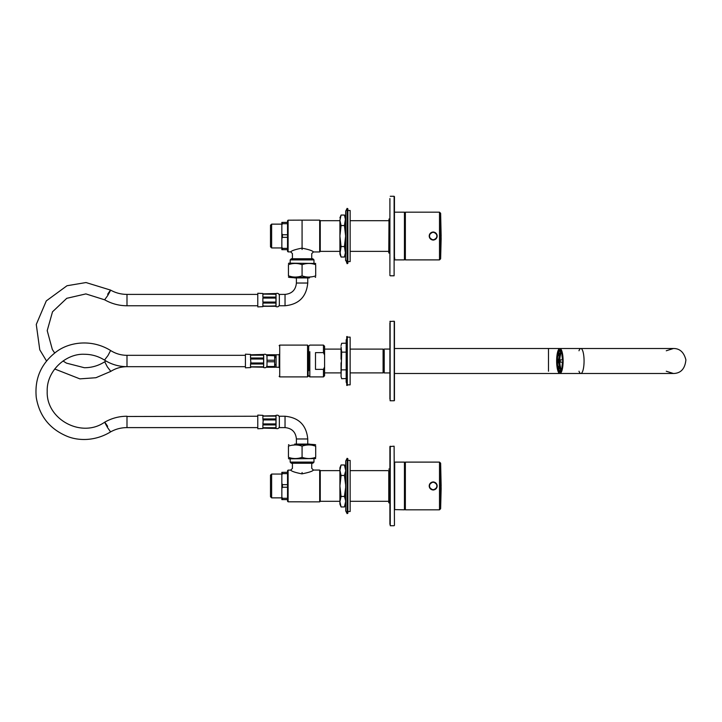 <?xml version="1.0" encoding="UTF-8"?>
<svg xmlns="http://www.w3.org/2000/svg" width="722" height="722" viewBox="0 0 722 722"><rect width="100%" height="100%" fill="white"/><g stroke="black" fill="none" stroke-linecap="round" stroke-linejoin="round"><path stroke-width="1.08" d="M394.113 446.205L394.447 525.381L394.113 446.205L389.907 446.539L389.907 524.362M389.907 523.45L389.907 448.47M287.536 501.239L288.105 501.808L288.105 470.112L287.536 470.681L287.536 501.239L287.536 470.681L288.105 470.112L290.713 470.112L292.419 468.407L292.419 463.244L291.309 463.244L312.843 463.244L311.733 463.244L311.733 468.352L313.438 470.058L319.684 470.058L320.252 470.627L320.252 501.294L320.252 470.627L339.918 470.627M350.143 470.627L388.77 470.627L388.77 502.774L388.77 501.294L350.143 501.294M320.252 470.627L319.684 470.058L319.684 501.862L320.252 501.294L339.918 501.294M302.076 472.504L302.076 473.812C308.745 472.522 312.536 471.276 313.438 470.058C312.518 471.276 308.736 472.531 302.076 473.812C308.745 472.522 312.536 471.276 313.438 470.058C312.518 471.276 308.736 472.531 302.076 473.812L302.076 472.504C314.521 467.892 314.521 467.892 302.076 472.504C314.521 467.892 314.521 467.892 302.076 472.504L302.076 473.885C295.406 472.594 291.616 471.331 290.713 470.112C291.625 471.34 295.415 472.594 302.076 473.885C295.406 472.594 291.616 471.331 290.713 470.112C291.625 471.34 295.415 472.594 302.076 473.885M302.076 472.585C289.63 467.946 289.63 467.946 302.076 472.585C289.63 467.946 289.63 467.946 302.076 472.585M313.98 462.107L290.172 462.107L313.98 462.107L313.98 458.84L313.98 462.107L312.843 463.244L313.98 462.107M287.536 499.597L281.851 499.597L281.851 472.332L287.536 472.332M287.536 498.306L282.419 498.306L282.419 499.597M287.536 487.251L282.419 487.251L281.851 488.541M281.851 497.016L282.419 498.306M287.536 484.67L282.419 484.67L282.419 487.251M287.536 473.623L282.419 473.623L281.851 474.905M281.851 483.388L282.419 484.67M282.419 473.623L282.419 472.332M281.851 497.864L281.851 474.056L281.851 497.864L271.625 497.864L271.625 474.056L271.625 497.864L270.497 496.727L270.497 475.193L270.497 496.727M271.625 474.056L270.497 475.193L271.625 474.056L281.851 474.056M341.055 346.84L341.668 352.146L341.055 376.433L341.668 378.707L346.172 378.554L346.172 343.176L341.668 343.293L341.055 345.567M341.055 373.4L341.055 362.76M341.055 359.24L341.055 348.6M346.127 352.146L341.668 352.146M346.127 369.854L341.668 369.854M347.309 336.578L347.309 385.422L346.74 385.422L346.74 336.578L347.309 336.578M346.506 381.568L346.74 383.391M346.506 378.138L346.506 379.51M346.506 382.94L346.172 339.746L346.506 340.432L346.74 338.609M347.309 337.147L350.143 337.147L350.143 384.853L347.309 384.853M104.726 299.675L107.65 295.659C111.45 288.981 111.45 288.52 107.65 294.287M267.005 366.487L274.667 366.487L274.667 361.767L267.005 361.767L267.005 367.245L274.667 367.245L274.775 366.253M275.154 365.025L275.226 364.411M274.667 360.233L267.005 360.233L267.005 354.755L274.667 354.755L274.667 361.767M275.226 357.58L275.091 356.713M267.005 355.513L274.775 355.747M257.772 306.038L257.772 294.116M276.048 305.704L276.048 294.45M263.377 306.038L275.948 306.299L263.377 306.299L275.948 305.884L275.948 303.069L263.377 303.069L263.377 302.067L275.948 302.067L275.948 298.087L263.377 298.087L263.377 297.085L275.948 297.085L275.948 294.269L263.377 294.116M263.377 293.854L275.948 293.547L263.377 293.854A52.679 52.679 -174.3 0 0 262.88 293.8A52.679 52.679 -174.3 0 1 263.377 293.854M262.88 302.067L263.377 302.067L262.88 302.067L262.88 298.087L263.377 298.087L262.88 298.087M262.88 305.884L263.377 305.884A52.679 37.246 180 0 1 262.88 305.92L262.88 303.105A52.679 37.246 -0 0 0 263.377 303.069M262.88 306.354A52.679 52.679 -5.7 0 0 263.377 306.299A52.679 52.679 -5.7 0 1 262.88 306.354L262.88 306.354M263.377 297.085A52.679 37.246 180 0 0 262.88 297.049L262.88 294.233A52.679 37.246 -0 0 1 263.377 294.269L262.88 294.269M315.704 263.44L288.935 263.16L290.172 263.16L290.172 259.893L313.98 259.893L290.172 259.893L291.309 258.756L312.843 258.756L311.733 258.756L311.733 253.648L313.438 251.942L319.684 251.942L319.684 220.138L320.252 220.706L320.252 251.373L320.252 220.706L339.918 220.706M302.076 264.658C297.545 263.061 292.997 263.061 288.439 264.658C288.439 263.061 288.439 263.061 288.439 264.658C288.439 263.061 288.439 263.061 288.439 264.658L288.439 275.858C292.979 277.456 297.518 277.456 302.076 275.858C306.606 277.456 311.155 277.456 315.704 275.858C315.704 277.456 315.704 277.456 315.704 275.858C315.704 277.456 315.704 277.456 315.704 275.858L315.704 264.658C311.173 263.061 306.633 263.061 302.076 264.658L302.076 275.858M315.704 264.658C315.704 263.061 315.704 263.061 315.704 264.658C315.704 263.061 315.704 263.061 315.704 264.658L313.98 264.144M288.439 275.858C288.439 277.456 288.439 277.456 288.439 275.858C288.439 277.456 288.439 277.456 288.439 275.858L291.823 276.752M312.328 276.752L308.89 277.077M275.948 306.606L276.048 306.606C277.88 307.211 278.981 306.561 279.351 304.675L279.351 305.758L285.037 305.758C298.836 304.413 306.408 296.832 307.752 283.033L307.752 277.925L309.458 277.925L309.458 277.356L288.935 277.356L296.399 277.925L296.399 283.033L307.752 283.033L296.399 283.033C295.722 289.937 291.932 293.728 285.037 294.395L285.037 305.758L285.037 294.395L279.351 294.395L279.351 295.478C278.981 293.592 277.88 292.942 276.048 293.547L275.948 293.547M279.351 305.758L279.351 294.395M309.458 277.925L294.693 277.925M126.991 427.352L126.991 427.604C121.143 427.632 115.673 429.058 110.574 431.9L107.65 427.713C103.851 421.043 103.851 420.583 107.65 426.341M84.357 354.276C65.864 353.356 46.425 371.009 47.21 391.369C46.046 419.428 81.64 438.57 104.717 422.162L104.726 422.325M275.235 354.755L276.084 355.603L276.084 367.245L276.084 366.397L275.235 367.245L276.084 366.397M267.005 354.755L274.667 354.755M267.005 360.233L267.005 361.767M245.417 355.034L245.417 366.966M263.692 355.368L263.692 366.632M251.03 355.034L251.03 355.197A52.679 37.246 180 0 0 250.525 355.161L250.525 357.968A52.679 37.246 0 0 1 251.03 358.004L251.03 359.014L250.525 359.014L251.03 363.996A52.679 37.246 180 0 1 250.525 364.032L250.525 366.839A52.679 37.246 0 0 0 251.03 366.803L263.593 367.218L251.03 366.966M251.03 354.782L263.593 354.466L251.03 354.782A52.679 52.679 5.7 0 0 250.525 354.728L250.525 354.728A52.679 52.679 5.7 0 1 251.03 354.782M250.525 355.197L263.593 355.197L263.593 358.004L251.03 358.004M250.525 359.014L263.593 359.014L263.593 362.986L250.525 362.986M251.03 363.996L263.593 363.996L263.593 366.803L250.525 366.803M251.03 367.218A52.679 52.679 174.3 0 1 250.525 367.272L250.525 367.272A52.679 52.679 174.3 0 0 251.03 367.218M104.726 422.162C111.711 418.218 119.139 416.251 126.991 416.242L126.991 427.604L257.772 427.604L257.772 415.105L257.772 416.242L126.991 416.495M257.772 427.884L257.772 415.962M276.048 427.55L276.048 416.296M263.377 427.884L263.377 427.731A52.679 37.246 180 0 1 262.88 427.767L262.88 424.951A52.679 37.246 -0 0 0 263.377 424.915L262.88 423.913L263.377 418.931A52.679 37.246 180 0 0 262.88 418.895L262.88 416.08A52.679 37.246 -0 0 1 263.377 416.116L275.948 415.701L263.377 415.962M262.88 416.116L275.948 416.116L275.948 418.931L263.377 418.931M262.88 419.933L275.948 419.933L275.948 423.913L262.88 423.913M263.377 424.915L275.948 424.915L275.948 427.731L262.88 427.731M263.377 428.146L275.948 428.453L263.377 428.146A52.679 52.679 -5.7 0 1 262.88 428.2A52.679 52.679 -5.7 0 0 263.377 428.146M262.88 415.646A52.679 52.679 -174.3 0 1 263.377 415.701A52.679 52.679 -174.3 0 0 262.88 415.646L262.88 415.646M291.309 463.244L290.172 462.107L290.172 458.84L288.935 458.84L315.704 458.56M290.172 457.856L288.439 457.342C292.979 458.939 297.518 458.939 302.076 457.342C306.606 458.939 311.155 458.939 315.704 457.342C315.704 458.939 315.704 458.939 315.704 457.342C315.704 458.939 315.704 458.939 315.704 457.342L315.704 446.142C311.173 444.544 306.633 444.544 302.076 446.142C297.545 444.544 292.997 444.544 288.439 446.142C288.439 444.544 288.439 444.544 288.439 446.142C288.439 444.544 288.439 444.544 288.439 446.142L288.439 457.342C288.439 458.939 288.439 458.939 288.439 457.342C288.439 458.939 288.439 458.939 288.439 457.342M291.823 445.248L295.262 444.923M302.076 457.342L302.076 446.142M275.948 428.453L276.048 428.453C277.88 429.058 278.981 428.408 279.351 426.522L279.351 427.604L285.037 427.604C291.932 428.272 295.722 432.063 296.399 438.967L296.399 444.075L294.693 444.075L294.693 444.644L315.216 444.644L307.752 444.075L307.752 438.967L296.399 438.967L307.752 438.967C306.408 425.168 298.836 417.587 285.037 416.242L285.037 427.604L285.037 416.242L279.351 416.242L279.351 417.316C278.981 415.439 277.88 414.789 276.048 415.394L275.948 415.394M315.704 446.142C315.704 444.544 315.704 444.544 315.704 446.142C315.704 444.544 315.704 444.544 315.704 446.142L312.328 445.248M279.351 427.604L279.351 416.242M294.693 444.075L309.458 444.075M440.628 508.73L439.49 509.822L405.358 509.822L405.358 462.107L405.358 509.822L439.49 509.822L439.49 462.107L440.628 463.19L440.628 508.73L441.142 488.695L440.628 463.19L441.142 485.96M433.191 481.872C427.92 484.597 427.92 487.323 433.191 490.048C438.471 487.332 438.471 484.597 433.191 481.872A4.088 4.088 -135 0 1 433.209 481.872M433.191 489.94A3.98 3.98 -90 0 1 429.752 483.975A3.98 3.98 -90 0 1 436.639 483.975A3.98 3.98 -90 0 1 433.191 489.94M404.672 504.137L404.672 464.381L405.358 464.381M394.681 509.822L394.681 462.107L404.446 462.107L404.446 509.822L394.447 509.588L394.447 485.96M388.996 470.627L388.996 501.294M404.672 485.96L404.672 464.381M666.271 350.775L673.455 348.5C679.79 348.464 683.942 352.255 685.9 359.863C685.016 368.752 680.882 373.292 673.5 373.5L394.447 373.5L394.447 400.529L394.447 321.47L394.447 348.5L559.875 348.5A12.5 3.231 -90 0 0 556.644 361A12.5 3.231 -90 0 0 559.875 373.5A12.5 3.231 -90 0 0 563.115 361A12.5 3.231 -90 0 0 559.875 348.5L548.494 348.5L548.494 371.225M389.907 399.058L389.907 322.942M383.093 357.309L383.093 349.096L384.221 350.233L384.221 372.931L384.221 371.767L383.093 372.904L383.093 364.691M578.981 371.225A12.5 3.231 -90 0 0 580.84 373.5A12.5 3.231 -90 0 0 584.071 361A12.5 3.231 -90 0 0 580.84 348.5L559.875 348.5M562.564 362.137L559.541 362.038A7.382 1.913 90 0 1 559.541 359.962L562.682 359.863M560.227 359.863L560.2 359.962A7.382 1.913 -90 0 0 560.2 360.052L560.182 360.63A7.382 1.913 -90 0 0 560.2 362.038L560.227 362.137M560.182 360.63L559.893 360.63A7.382 1.913 90 0 1 559.902 360.052L560.2 360.052M561.806 362.137L562.267 362.137M562.285 359.863L561.608 359.863M561.418 368.698A7.843 2.031 90 0 1 561.165 368.455A7.843 2.031 90 0 1 559.794 362.137M559.794 359.863A7.843 2.031 90 0 1 561.165 353.545A7.843 2.031 90 0 1 561.418 353.302M561.887 368.96L561.292 368.96L561.436 369.529A10.451 2.708 90 0 1 560.335 371.298L560.886 371.298M560.335 371.298L560.335 370.494L559.424 370.494L559.424 371.298L560.516 371.298A10.451 2.708 90 0 0 560.786 371.424M559.424 371.298A10.451 2.708 90 0 1 558.314 369.529L558.458 368.96L559.559 368.96A9.657 2.5 90 0 1 558.918 366.469L558.765 367.038A10.451 2.708 90 0 0 559.225 368.96M559.424 370.494A9.657 2.5 90 0 1 558.458 368.96M558.918 366.469L557.817 366.469L557.673 367.038L558.765 367.038M557.673 367.038A10.451 2.708 90 0 1 557.213 362.76L558.521 362.76A9.657 2.5 90 0 1 558.521 359.24L557.213 359.24A10.451 2.708 90 0 1 557.673 354.962L557.817 355.531L558.918 355.531A9.657 2.5 90 0 1 559.559 353.04L558.458 353.04L558.314 352.471A10.451 2.708 90 0 1 559.424 350.702L559.424 351.506L560.886 350.702M557.817 366.469A9.657 2.5 90 0 1 557.42 362.76M558.305 362.76A10.451 2.708 90 0 1 558.305 359.24M557.42 359.24A9.657 2.5 90 0 1 557.817 355.531M557.673 354.962L558.765 354.962L558.918 355.531M558.765 354.962A10.451 2.708 90 0 1 559.225 353.04M558.458 353.04A9.657 2.5 90 0 1 559.424 351.506M559.424 350.702L560.516 350.702A10.451 2.708 90 0 1 560.786 350.576M560.335 350.702A10.451 2.708 90 0 1 561.436 352.471L561.292 353.04L561.887 353.04M560.335 351.506A9.657 2.5 90 0 1 561.292 353.04M562.086 354.962A10.451 2.708 90 0 1 562.546 359.24L562.339 359.24A9.657 2.5 90 0 0 561.942 355.531L562.294 354.962M562.546 362.76A10.451 2.708 90 0 1 562.086 367.038L561.942 366.469A9.657 2.5 90 0 0 562.339 362.76L562.727 362.76M561.292 368.96A9.657 2.5 90 0 1 560.335 370.494M560.913 369.79A8.808 2.274 90 0 1 558.855 363.581M558.774 362.137A8.808 2.274 90 0 1 558.774 359.863M558.855 358.419A8.808 2.274 90 0 1 560.913 352.21M559.306 356.858A7.843 2.031 90 0 1 561.03 353.157A7.843 2.031 90 0 1 562.267 354.791M562.267 367.209A7.843 2.031 90 0 1 561.03 368.843A7.843 2.031 90 0 1 559.306 365.142M559.027 362.137A7.843 2.031 90 0 1 559.027 359.863M324.584 375.765L323.447 376.902L323.447 369.375L324.584 366.947L324.584 375.765L324.584 372.904L341.055 372.904M309.819 351.686L309.819 376.902L323.447 376.902L323.447 372.904M323.447 369.375L315.496 369.375L315.496 352.625L323.447 352.625L323.447 345.098L309.819 345.098L308.682 346.235L308.682 370.657M323.447 349.096L323.447 345.098L324.584 346.235L324.584 355.053L323.447 352.625M324.584 366.947L324.584 355.053M341.055 349.096L324.584 349.096L324.584 346.235M308.682 351.343L308.682 346.235M279.712 361L279.712 376.902L307.545 376.902L307.545 345.098L279.712 345.098L279.712 361M279.143 354.358L279.143 367.642M308.113 351.632L308.113 376.333L307.545 376.902M388.996 253.079L388.996 219.001L388.77 252.853L389.564 253.079M404.672 252.51L404.672 212.412L404.672 214.452L405.358 214.452L405.358 212.178L405.358 259.893L405.358 214.452M394.447 259.667L394.447 196.619L394.447 259.667M389.907 274.432L389.907 275.461M388.77 251.373L350.143 251.373L350.143 261.599L347.869 261.599L347.869 263.313L347.869 208.766L347.12 208.369L347.12 263.701L347.869 263.313M345.603 251.779L345.603 217.863L344.439 225.544L345.603 236.04L344.439 246.536L345.603 254.216L345.603 251.779L344.439 257.023L341.082 257.023L339.918 251.779L341.082 257.023L339.918 254.216L339.918 236.04L341.082 246.536L344.439 246.536M345.603 217.863L344.439 215.048L345.603 220.3L344.439 215.048L341.082 215.048L339.918 220.3L341.082 225.544L344.439 225.544M341.082 246.536L339.918 254.216M341.082 225.544L339.918 236.04L339.918 220.3M350.143 261.599L350.143 210.481L347.869 210.481M389.907 273.53L389.907 198.55M347.869 460.771L347.869 458.687L347.12 458.299L347.12 513.631L347.869 513.234L347.869 460.771M345.603 501.7L344.439 506.952L341.082 506.952L339.918 501.7L341.082 506.952L339.918 504.137L339.918 501.7L339.918 504.137M341.082 496.456L339.918 501.7L339.918 467.784L341.082 464.977L339.918 470.221L341.082 475.464L339.918 485.96L341.082 496.456L344.439 496.456L345.549 488.081M344.439 496.456L345.522 500.391M345.576 484.588L344.439 475.464L345.549 471.276M345.603 470.221L344.439 464.977L345.522 468.912M341.082 475.464L344.439 475.464M341.082 464.977L344.439 464.977L345.712 468.027M339.918 467.784L339.918 470.221M347.869 511.519L350.143 511.519L350.143 460.401L347.869 460.401M405.358 259.893L439.49 259.893L439.49 212.178L440.628 213.27L440.628 258.81L441.142 238.774L440.628 213.27L441.142 236.04M433.191 231.952C427.92 234.668 427.92 237.403 433.191 240.128C438.471 237.403 438.471 234.677 433.191 231.952M433.191 240.011A3.98 3.98 -45 0 1 431.205 232.592A3.98 3.98 -45 0 1 437.036 235.011A3.98 3.98 -45 0 1 433.191 240.011L430.384 238.847M320.252 251.373L319.684 251.942L320.252 251.373L339.918 251.373M345.603 251.373L345.712 217.033M302.076 249.496C314.521 254.108 314.521 254.108 302.076 249.496C314.521 254.108 314.521 254.108 302.076 249.496L302.076 249.415C289.63 254.054 289.63 254.054 302.076 249.415C289.63 254.054 289.63 254.054 302.076 249.415L302.076 248.188C308.745 249.478 312.536 250.724 313.438 251.942C312.518 250.724 308.736 249.469 302.076 248.188C308.745 249.478 312.536 250.724 313.438 251.942C312.518 250.724 308.736 249.469 302.076 248.188L302.076 220.138L319.684 220.138M287.536 220.761L287.536 251.319L287.536 220.761L288.105 220.192L302.076 220.138M288.105 220.192L288.105 251.888L290.713 251.888L292.419 253.593L292.419 258.756L291.309 258.756M302.076 248.115C295.406 249.406 291.616 250.669 290.713 251.888C291.625 250.66 295.415 249.406 302.076 248.115C295.406 249.406 291.616 250.669 290.713 251.888C291.625 250.66 295.415 249.406 302.076 248.115M312.843 258.756L313.98 259.893L313.98 263.16L313.98 259.893L312.843 258.756M287.536 251.319L288.105 251.888L287.536 251.319M287.536 248.377L282.419 248.377L282.419 249.668L281.851 249.668L281.851 222.403L287.536 222.403M287.536 249.668L282.419 249.668M287.536 237.33L282.419 237.33L281.851 238.612M281.851 247.095L282.419 248.377M287.536 234.749L282.419 234.749L282.419 237.33M287.536 223.694L282.419 223.694L281.851 224.984M281.851 233.459L282.419 234.749M282.419 223.694L282.419 222.403M281.851 224.136L281.851 247.944L281.851 224.136L271.625 224.136L271.625 247.944L271.625 224.136L270.497 225.273L270.497 246.807L270.497 225.273M271.625 247.944L270.497 246.807L271.625 247.944L281.851 247.944M389.907 323.51L389.907 398.49M350.143 349.096L383.093 349.096L383.093 372.904L350.143 372.904M394.113 525.724L390.25 525.724L390.25 446.205M104.825 362.002L107.343 366.839L110.665 371.162M126.991 305.505L126.991 294.648M126.991 355.567L126.991 366.677L245.417 366.677M110.484 350.73L107.993 355.522L104.645 359.881M433.191 489.624A3.664 3.664 -90 0 1 430.014 484.128A3.664 3.664 -90 0 1 436.368 484.128A3.664 3.664 -90 0 1 433.191 489.624M390.133 321.236L390.133 400.764L394.221 400.764L394.221 321.236L389.907 321.47M673.455 348.5L580.84 348.5A12.5 3.231 -90 0 0 578.981 350.775M562.781 361A11.218 2.906 -90 0 0 558.422 351.289A11.218 2.906 -90 0 0 558.422 370.711A11.218 2.906 -90 0 0 562.781 361M560.913 350.513A10.649 2.753 -90 0 0 560.425 350.35A10.649 2.753 -90 0 0 559.731 350.702M558.593 353.04A10.649 2.753 -90 0 0 558.16 354.962M557.709 359.24A10.649 2.753 -90 0 0 557.709 362.76M558.16 367.038A10.649 2.753 -90 0 0 558.593 368.96M559.731 371.298A10.649 2.753 -90 0 0 560.425 371.649A10.649 2.753 -90 0 0 560.913 371.487M559.541 359.962L560.2 359.962M559.541 362.038L560.2 362.038M394.681 257.962L394.681 259.893L404.446 259.893L404.446 212.178L394.681 212.178M404.446 252.51L404.672 259.667M390.25 275.795L394.113 275.795L394.113 196.276L390.25 196.276M345.712 253.973L345.712 211.086L347.12 208.369M347.12 513.631L345.712 510.914L345.712 461.006L347.12 458.299M433.191 239.704A3.664 3.664 -45 0 1 430.014 234.208A3.664 3.664 -45 0 1 436.368 234.208A3.664 3.664 -45 0 1 433.191 239.704M302.076 501.862L319.684 501.862M288.105 501.808L302.076 501.808M341.055 376.433L341.668 378.707M346.172 339.746L346.172 382.254M110.583 290.1L86.008 282.546L67.011 285.741L46.298 300.893L36.271 324.458L39.773 349.809L46.524 361M54.701 368.987L79.871 378.87L95.918 377.723L110.71 371.424C115.673 368.301 121.106 366.713 126.991 366.677C118.895 366.632 111.432 364.457 104.6 360.152C98.481 356.289 91.793 354.331 84.537 354.276M105.99 361L104.6 361.848C98.481 365.711 91.793 367.669 84.537 367.724M257.772 305.758L126.991 305.758C119.139 305.749 111.711 303.781 104.726 299.838L85.891 293.908L66.767 298.312L52.507 311.814L47.21 330.631L52.336 349.502L54.701 353.013M63.013 361L66.469 363.139L84.357 367.724M110.583 431.9C94.546 441.683 77.642 440.7 67.011 436.259C49.665 428.94 39.412 416.025 36.271 397.542C34.457 378.87 40.973 363.753 55.811 352.183C68.373 342.282 91.08 338.392 110.71 350.576C115.673 353.699 121.106 355.287 126.991 355.323L245.417 355.323M257.772 294.395L126.991 294.395C121.143 294.368 115.673 292.942 110.574 290.1M263.692 354.466C265.525 353.87 266.626 354.511 267.005 356.406C266.626 354.511 265.525 353.87 263.692 354.466L263.692 354.466M266.617 366.839L267.005 365.594C266.626 367.489 265.525 368.13 263.692 367.534L263.593 367.534M245.417 367.814L250.525 367.579L245.417 367.814M250.525 354.421L245.417 354.186L250.525 354.421M257.772 306.895L262.88 306.66M262.88 293.493L257.772 293.258M288.935 263.16L288.439 263.44M315.216 277.356L315.704 277.077M288.935 277.356L288.439 277.077M276.084 367.245L279.143 367.245M276.084 354.755L279.143 354.755M257.772 415.105L262.88 415.34M262.88 428.507L257.772 428.742M288.935 458.84L288.439 458.56M288.935 444.644L288.439 444.923M315.216 444.644L315.704 444.923M405.358 462.107L439.49 462.107L440.628 463.19M404.672 507.548L405.358 507.548M388.77 502.774L389.564 502.999M388.77 469.147L389.564 468.921M384.221 372.931L389.564 372.931M384.221 349.069L389.564 349.069M666.271 371.225L673.455 373.5L559.875 373.5M560.425 350.35L560.678 350.468C560.263 350.071 562.285 350.215 562.763 361C562.285 371.785 560.263 371.929 560.678 371.532L560.425 371.649M558.62 362.137A11.985 11.985 0 0 0 561.165 368.455M561.165 353.545A11.985 11.985 0 0 0 558.62 359.863M308.682 375.765L309.819 376.902M308.113 370.205L308.682 370.205M308.113 351.794L308.682 351.794M279.143 376.333L279.712 376.902M279.143 345.667L279.712 345.098M308.113 345.667L307.545 345.098M404.672 257.619L405.358 257.619M388.996 219.001L389.564 219.001M345.712 259.947L347.12 263.701M345.712 212.133L345.576 260.471L345.576 217.557C345.576 217.06 345.576 217.06 345.576 217.557L345.712 211.086M345.712 218.098L345.685 217.078M345.603 254.216L344.439 257.023M339.918 217.863L341.082 215.048M345.712 462.053L345.576 467.423M345.712 509.867L345.712 510.914M345.576 504.507L345.712 461.006M345.712 503.902L345.685 504.922M344.439 506.952L345.576 504.443L345.685 466.999M405.358 212.178L439.49 212.178L440.628 213.27M439.49 259.893L440.628 258.81M350.143 220.706L388.77 220.706"/></g></svg>
